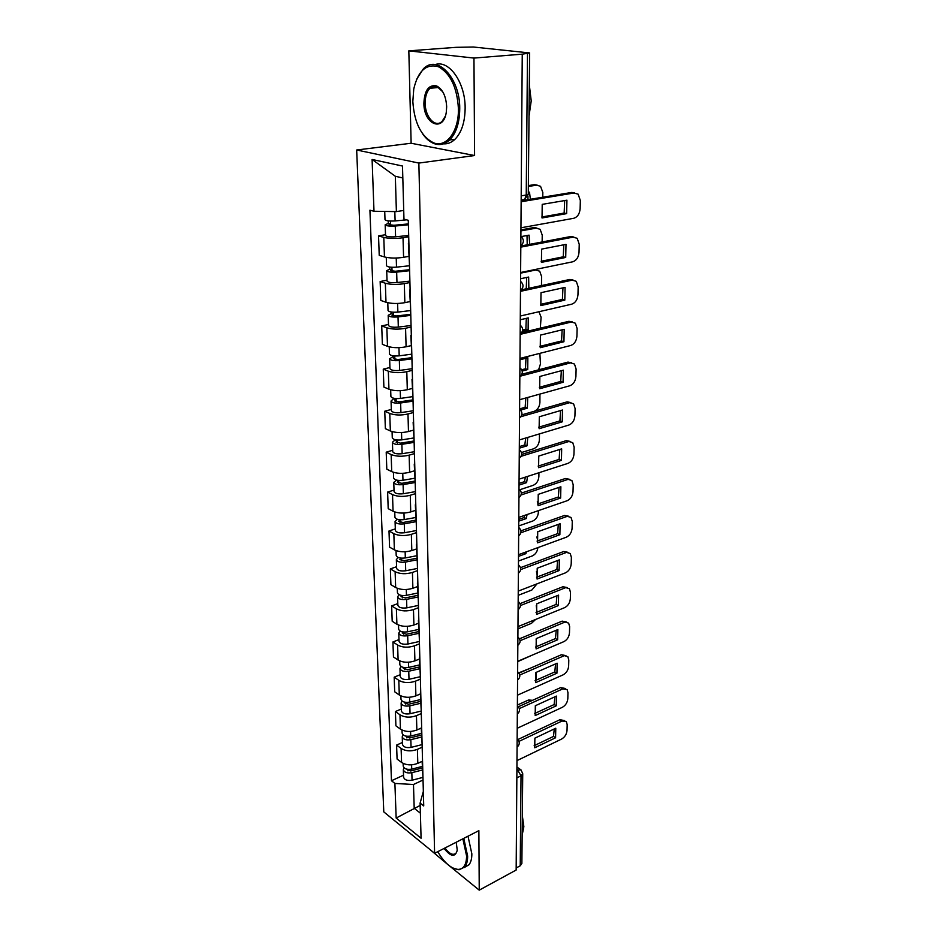 <?xml version="1.0" encoding="UTF-8"?>
<svg xmlns="http://www.w3.org/2000/svg" width="937" height="937" viewBox="0 0 937 937"><rect width="100%" height="100%" fill="white"/><g stroke="black" fill="none" stroke-linecap="round" stroke-linejoin="round"><path stroke-width="1.41" d="M428.713 848.489L447.722 864.464M473.958 58.082L408.825 50.856L411.132 143.244L356.669 150.002L383.783 811.887L434.604 853.291L418.862 163.073L474.579 155.53L473.958 58.082L522.249 54.159L516.158 870.04L479.24 890.15L478.866 830.639L434.604 853.291M408.825 50.856L456.167 47.33L473.419 47.014L529.628 52.941L528.269 194.205L526.231 195.037L527.496 53.362L529.628 52.941M516.849 777.862L521.031 775.801L522.729 773.693L521.874 863.527L520.222 865.788L521.031 775.801L516.919 768.832M516.17 867.978L520.222 865.788M449.491 865.893L479.24 890.15M527.496 53.362L522.249 54.159M408.719 236.745L403.027 237.74C395.754 238.783 389.335 238.666 383.795 237.401L378.536 235.901L379.227 255.356L384.451 256.949C389.968 258.284 396.339 258.401 403.578 257.312L408.743 256.363M408.919 244.229L408.872 242.601M385.505 234.707L378.536 235.901M408.403 243.409L409.446 264.164M409.926 282.517L404.315 283.63C397.147 284.801 390.823 284.661 385.341 283.232L380.153 281.533L380.82 300.461L385.985 302.241C391.432 303.74 397.721 303.881 404.854 302.663L409.949 301.597M410.148 290.962L410.101 289.135M387.016 280.186L380.153 281.533M409.645 290.037L410.664 310.334M411.097 327.036L405.569 328.266C398.494 329.555 392.263 329.402 386.852 327.809L381.722 325.924L382.378 344.347L387.485 346.315C392.861 347.967 399.057 348.131 406.096 346.784L411.109 345.624M411.343 336.395L411.296 334.357M388.492 324.448L381.722 325.924M410.839 335.364L411.847 355.228M412.245 370.361L406.799 371.696C399.818 373.102 393.657 372.938 388.328 371.193L383.256 369.131L383.889 387.063L388.937 389.195C394.243 390.998 400.368 391.174 407.302 389.722L412.245 388.457M412.514 380.574L412.456 378.361M389.933 367.515L383.256 369.131M412.011 379.45L412.994 398.904M413.358 412.538L407.982 413.978C401.106 415.489 395.027 415.314 389.757 413.428L384.756 411.202L385.365 428.666L390.354 430.961C395.59 432.894 401.633 433.093 408.473 431.535L413.358 430.177M413.65 423.559L413.58 421.17M391.326 409.457L384.756 411.202M413.147 422.353L414.119 441.397M414.435 453.613L409.141 455.148C402.348 456.764 396.363 456.565 391.151 454.55L386.208 452.161L386.805 469.179L391.725 471.627C396.913 473.7 402.875 473.899 409.621 472.248L414.435 470.807M414.751 465.396L414.681 462.843M392.697 450.31L386.208 452.161M414.259 464.096L415.208 482.766M415.489 493.623L410.265 495.263C403.566 496.973 397.651 496.751 392.509 494.607L387.613 492.077L388.199 508.662L393.072 511.251C398.19 513.441 404.081 513.663 410.734 511.918L415.478 510.384M415.817 506.132L415.747 503.415M394.02 490.11L387.613 492.077M415.337 504.75L416.262 523.045M416.52 532.614L411.355 534.336C404.761 536.14 398.916 535.905 393.833 533.657L388.996 530.974L389.569 547.138L394.383 549.867C399.443 552.174 405.252 552.408 411.811 550.569L416.508 548.965M416.871 545.803L416.789 542.945M395.309 528.901L388.996 530.974M416.379 544.35L417.305 562.27M417.527 570.633L412.432 572.437C405.908 574.322 400.146 574.076 395.121 571.711L390.342 568.9L390.905 584.665L395.66 587.522C400.649 589.935 406.389 590.181 412.877 588.26L417.504 586.585M417.89 584.454L417.808 581.455M396.574 566.721L390.342 568.9M417.41 582.931L418.312 600.512M418.499 607.691L413.475 609.577C407.045 611.545 401.341 611.287 396.374 608.816L391.654 605.888L392.193 621.254L396.901 624.241C401.844 626.759 407.513 627.017 413.908 625.014L418.476 623.269M418.874 622.121L418.792 619.006M397.803 603.615L391.654 605.888M418.406 620.54L419.296 637.781M419.448 643.848L414.494 645.804C408.145 647.854 402.512 647.584 397.604 645.007L392.931 641.962L393.458 656.954L398.108 660.058C402.992 662.67 408.602 662.951 414.915 660.866L419.425 659.051M419.846 658.852L419.764 655.607M398.998 639.608L392.931 641.962M419.378 657.212L420.244 674.113M420.385 679.138L415.478 681.164C409.211 683.272 403.648 683.003 398.799 680.332L394.184 677.17L394.7 691.811L399.303 695.008C404.128 697.725 409.656 698.006 415.899 695.863L420.35 693.977M420.795 694.668L420.701 691.307M400.169 674.722L394.184 677.17M420.326 692.97L421.181 709.555M421.287 713.572L416.45 715.657C410.265 717.847 404.761 717.555 399.97 714.802L395.402 711.534L395.906 725.824L400.45 729.138C405.229 731.926 410.699 732.219 416.86 730.005L421.252 728.072M421.709 729.618L421.627 726.14M401.317 709.016L395.402 711.534M421.252 727.85L422.095 744.142M422.177 747.187L417.398 749.342C411.284 751.591 405.85 751.298 401.106 748.452L396.585 745.079L397.077 759.04L401.586 762.449C406.307 765.33 411.706 765.623 417.797 763.35L422.177 761.336M422.61 763.714L422.517 760.141M402.43 742.491L396.585 745.079M422.154 761.898L422.985 777.897M402.828 177.971L395.332 176.273L396.386 211.61L403.718 210.438M396.386 211.61L373.992 211.258L372.094 159.466L402.488 166.036L403.964 219.164L408.286 220.3L423.723 805.925L420.104 803.103L421.076 838.24L396.164 818.036L394.899 783.437L413.486 784.503L414.201 808.303L420.385 813.175M373.992 211.258L369.928 210.193L391.467 780.755L394.899 783.437M356.669 150.002L418.862 163.073M411.132 143.244L474.579 155.53M420.174 805.422L396.164 818.036M423.044 780.017L413.486 784.503M420.104 803.103L423.337 791.425M403.519 775.192L391.467 780.755M372.094 159.466L395.332 176.273M541.762 216.997L564.156 213.062L564.671 200.565M521.148 200.776L571.793 192.436L574.639 192.905M566.639 213.624L566.932 200.19L542.218 204.36L542.031 217.97L566.639 213.624L564.156 213.062M520.949 227.796L573.713 218.298C577.497 217.103 579.628 213.905 580.132 208.705L580.331 200.483L578.141 194.17L571.793 192.436M521.148 201.736L574.311 192.952M406.576 219.855L395.109 220.933C389.335 221.261 385.962 220.839 385.002 219.68L384.732 211.434M528.292 192.343L529.499 192.144L530.365 199.253M408.38 223.92L393.891 225.29L389.054 224.681L390.553 224.048L390.46 221.05M542.757 197.215L542.828 192.495L540.567 186.334L536.749 185.139L528.351 186.463M408.403 224.775L395.262 226.028C389.499 226.356 386.138 225.934 385.177 224.751L388.305 223.439L388.223 220.874M408.684 235.492L395.59 236.78C389.839 237.12 386.489 236.674 385.529 235.456L385.177 224.751M527.953 199.651L527.953 195.985M528.351 185.596L534.383 184.648L537.147 185.093M390.588 225.267L390.553 224.048L388.305 223.439M541.117 261.271L563.266 256.808L563.805 244.791M520.808 246.033L570.809 236.511L573.854 237.038M565.714 257.452L565.995 244.37L541.609 249.113L541.422 262.36L565.714 257.452L563.266 256.808M520.621 272.503L572.706 261.798C576.431 260.533 578.539 257.37 579.031 252.287L579.23 244.276L577.204 238.314L570.809 236.511M520.808 247.145L573.28 237.12M540.497 304.384L562.399 299.418L562.961 287.858M521.265 289.931L569.837 279.46L573.093 280.034M564.812 300.133L565.081 287.39L541.012 292.684L540.825 305.579L564.812 300.133L562.399 299.418M520.293 316.027L571.722 304.185C575.4 302.85 577.485 299.711 577.965 294.745L578.164 286.945L576.278 281.323L569.837 279.46M520.48 291.337L572.284 280.14M409.481 265.757L396.503 267.15C390.811 267.513 387.496 267.033 386.536 265.71L386.267 257.382M521.195 236.592L529.065 235.14L529.721 244.346M409.586 269.715L395.309 271.261L390.53 270.57L392.006 269.856L391.924 267.279M542.136 241.98L542.23 235.128L540.145 229.319L536.233 228.124L520.925 230.9M409.621 270.699L396.656 272.105C390.975 272.48 387.66 271.999 386.7 270.652L389.78 269.153L389.722 267.068M409.891 281.112L396.972 282.552C391.315 282.939 388 282.447 387.051 281.065L386.7 270.652M527.215 244.815L527.016 235.515M520.937 229.905L533.891 227.55L536.878 228.054M392.053 271.226L392.006 269.856L389.78 269.153M410.664 310.557L397.874 312.103C392.252 312.501 388.984 311.974 388.035 310.498L387.777 302.733M520.574 278.734L528.655 277.047L528.843 288.291M410.769 314.282L396.679 315.992L391.971 315.207L393.423 314.41L393.353 312.244M541.457 285.574L541.656 276.684L539.712 271.203L535.718 270.02L520.609 273.135M410.793 315.371L398.014 316.917C392.416 317.338 389.136 316.8 388.187 315.3L391.221 313.637L391.174 312.009M411.062 325.502L398.319 327.095C392.744 327.517 389.476 326.954 388.527 325.432L388.187 315.3M521.359 289.838L526.243 288.783L526.664 277.457M535.507 269.446L536.596 269.926M393.47 315.945L393.423 314.41L391.221 313.637M412.83 101.501C414.306 122.876 421.228 136.661 433.573 142.834C446.317 148.046 458.954 131.449 458.416 108.622C457.115 87.399 450.428 73.414 438.34 66.668C426.171 63.482 417.972 70.943 413.756 89.038L412.83 101.501M416.532 79.411L423.383 68.811C437.403 54.018 460.137 78.181 459.739 108.633C459.61 122.7 456.237 133.148 449.643 139.964C444.946 144.345 439.816 145.575 434.264 143.666C429.884 142.037 425.948 138.664 422.423 133.546M423.887 103.234C424.543 90.198 428.795 84.435 436.642 85.935C442.697 89.249 446.035 96.195 446.668 106.783L446.305 112.077C443.541 132.808 423.688 124.492 423.887 103.234M442.721 91.756L437.31 86.801C434.627 85.759 432.168 86.251 429.942 88.301C426.733 91.58 425.14 96.558 425.164 103.234C425.117 117.125 435.459 128.299 442.123 121.306L445.262 116.305M529.323 84.939L531.22 100.88L529.018 116.106M435.19 64.594C449.151 59.581 465.384 82.737 465.139 108.048C464.986 122.079 461.601 132.492 454.972 139.297C451.482 142.6 447.64 144.122 443.482 143.841M437.755 851.674C444.384 862.895 451.201 868.81 458.216 869.419C463.663 869.067 466.462 864.593 466.603 855.985L462.866 838.826M463.768 838.369L467.633 856.055C467.657 860.869 466.708 864.511 464.787 866.983L459.036 869.805L452.958 868.06M456.214 842.234L457.256 850.187C455.23 857.507 450.838 856.922 444.079 848.442M522.331 815.74L523.853 826.68L522.143 835.195M468.008 836.202L471.85 853.853C471.861 858.667 470.913 862.298 468.98 864.769L464.319 867.521M444.97 847.985C449.455 854.029 453.168 855.727 456.108 853.092L457.209 850.562M539.876 346.374L561.544 340.951L562.141 329.812M521.733 332.623L568.9 321.309L572.331 321.918M563.933 341.736L564.203 329.32L540.426 335.118L540.251 347.686L563.933 341.736L561.544 340.951M519.976 358.414L570.762 345.484C574.393 344.102 576.454 340.974 576.934 336.137L577.122 328.524L575.377 323.206L568.9 321.309M520.152 334.368L571.301 322.047M539.29 387.309L560.724 381.441L561.333 370.712M521.886 374.25L567.974 362.092L571.582 362.748M563.078 382.284L563.336 370.174L539.853 376.463L539.689 388.714L563.078 382.284L560.724 381.441M519.672 399.701L569.825 385.763C573.421 384.311 575.447 381.207 575.915 376.475L576.103 369.049L574.475 364.036L567.974 362.092M520.562 376.088L570.352 362.912M538.705 427.202L559.916 420.912L560.56 410.582M521.827 414.857L567.084 401.868L570.832 402.559M562.247 421.826L562.493 410.008L539.302 416.766L539.138 428.701L562.247 421.826L559.916 420.912M519.367 439.933L568.911 425.035C572.46 423.524 574.463 420.444 574.931 415.817L575.107 408.579L573.596 403.835L567.084 401.868M520.937 416.696L569.427 402.746M411.343 354.221L399.197 355.837C393.657 356.283 390.424 355.697 389.487 354.069L389.242 346.854M522.366 331.393L528.128 330.011L528.245 317.901L520.258 319.763M411.905 357.641L398.014 359.515L393.364 358.66L394.793 357.782L394.735 355.99M540.333 328.161L541.094 317.221L538.962 311.728M411.94 358.836L399.338 360.534C393.809 360.979 390.577 360.394 389.64 358.754L392.626 356.938L392.591 355.744M412.198 368.698L399.642 370.431C394.126 370.888 390.905 370.279 389.968 368.616L389.64 358.754M522.659 330.047L525.868 329.274L526.313 318.357M394.852 359.468L394.793 357.782L392.626 356.938M525.868 329.274L528.128 330.011M412.467 396.667L400.486 398.412C395.027 398.893 391.83 398.248 390.893 396.492L390.67 389.792M522.202 371.029L527.73 369.576L527.847 357.758L519.965 359.773M413.018 399.865L399.314 401.879L394.723 400.954L396.14 400.005L396.093 398.576M538.588 369.846L540.438 364.013L539.876 353.343M413.053 401.153L400.626 402.98C395.168 403.472 391.982 402.828 391.045 401.048L393.973 398.307M413.311 410.757L400.919 412.62C395.484 413.112 392.298 412.456 391.373 410.652L391.045 401.048M521.733 369.752L525.505 368.768L525.973 358.239M396.199 401.821L396.14 400.005L393.997 399.08M525.505 368.768L527.73 369.576M413.568 438.001L401.739 439.875C396.351 440.378 393.2 439.699 392.275 437.813L392.064 431.594M520.609 410.09L527.355 408.169L527.718 397.464M413.861 441.022L400.591 443.131L396.058 442.135L397.44 441.128L397.405 440.05M534.395 411.249C537.721 409.656 539.548 406.717 539.911 402.43L539.935 394.067M414.142 442.369L401.879 444.325C396.503 444.841 393.353 444.15 392.427 442.241L395.309 439.758M414.388 451.728L402.16 453.707C396.796 454.234 393.657 453.531 392.732 451.599L392.427 442.241M519.602 408.883L525.153 407.314L525.821 397.991M397.499 443.072L397.44 441.128L395.32 440.144M525.153 407.314L527.355 408.169M538.143 466.111L559.131 459.411L559.787 449.455M521.628 454.457L566.206 440.659L570.094 441.386M561.439 460.383L561.673 448.87L538.763 456.05L538.599 467.692L561.439 460.383L559.131 459.411M519.075 479.158L568.021 463.346C571.523 461.777 573.514 458.732 573.959 454.211L574.147 447.136L572.741 442.651L566.206 440.659M521.066 456.331L568.525 441.596M414.634 478.268L402.969 480.248C397.651 480.798 394.536 480.06 393.622 478.057L393.423 472.307M519.309 448.191L526.981 445.848L527.765 437.403M414.704 481.126L401.821 483.328L397.347 482.262L398.682 480.435M521.452 452.536L533.563 448.8C537.042 447.3 538.986 444.349 539.384 439.933L539.466 433.89M415.056 482.543L403.097 484.593C397.792 485.132 394.676 484.394 393.763 482.379L396.62 480.119M415.442 491.632L403.378 493.729C398.084 494.291 394.981 493.541 394.067 491.492L393.763 482.379M519.321 446.598L524.802 444.934L525.716 438.024M398.775 483.269L398.705 481.196L396.62 480.142M524.802 444.934L526.981 445.848M537.604 504.059L558.37 496.985L559.049 487.381M521.323 493.108L565.362 478.514L569.356 479.264M560.642 498.015L560.876 486.772L538.236 494.361L538.072 505.722L560.642 498.015L558.37 496.985M518.793 517.4L567.154 500.721C570.621 499.105 572.577 496.083 573.022 491.656L573.198 484.769L571.886 480.517L565.362 478.514M521.031 495.005L567.646 479.51M415.665 517.505L404.163 519.602C398.916 520.176 395.836 519.391 394.922 517.271L394.746 511.965M519.028 485.108L526.606 482.625L527.543 476.418M415.747 520.164L403.027 522.495L398.6 521.37L399.935 519.789M519.836 489.735L533.13 485.354C536.561 483.808 538.482 480.868 538.88 476.546L538.927 472.74M415.782 521.722L404.292 523.83C399.045 524.404 395.976 523.619 395.063 521.487L397.358 519.309M416.461 530.529L404.561 532.743C399.338 533.317 396.269 532.532 395.367 530.365L395.063 521.487M519.039 483.422L524.462 481.665L525.341 477.132M400.017 522.424L399.947 520.234L398.893 519.672M524.462 481.665L526.606 482.625M537.065 541.094L557.62 533.657L558.311 524.392M520.949 530.834L564.531 515.455L568.63 516.228M559.869 534.734L560.092 523.76L537.721 531.747L537.569 542.828L559.869 534.734L557.62 533.657M518.512 554.704L566.299 537.217C569.731 535.542 571.664 532.544 572.109 528.222L572.273 521.487L571.055 517.458L564.531 515.455M520.902 532.743L566.78 516.51M416.684 555.758L405.323 557.948C400.146 558.546 397.101 557.738 396.199 555.5L396.035 550.628M518.758 521.148L526.254 518.559L527.086 514.542M416.754 558.241L404.198 560.677L399.83 559.494L401.153 558.159M518.723 525.938L532.696 521.054C536.093 519.461 537.99 516.545 538.377 512.316L538.4 510.63M538.26 503.837L537.288 501.857M416.789 559.869L405.452 562.071C400.275 562.668 397.241 561.849 396.339 559.612L398.202 557.503M417.469 568.443L405.709 570.762C400.556 571.371 397.522 570.539 396.62 568.279L396.339 559.612M518.77 519.391L524.134 517.529L524.685 515.362M401.223 560.595L400.849 558.124M524.134 517.529L526.254 518.559M536.55 577.239L556.894 569.45L557.597 560.525M520.503 567.67L563.711 551.518L567.916 552.315M559.108 570.574L559.33 559.869L537.217 568.22L537.065 579.043L559.108 570.574L556.894 569.45M518.243 591.106L565.468 572.847C568.864 571.125 570.774 568.15 571.207 563.922L571.371 557.351L570.235 553.521L563.711 551.518M520.679 569.591L565.948 552.619M417.668 593.051L406.459 595.346C401.341 595.967 398.342 595.112 397.44 592.781L397.288 588.307M518.501 556.367L525.903 553.65L526.383 551.823M518.466 561.04L532.275 555.934C535.507 554.399 537.37 551.624 537.885 547.618M537.99 540.766L536.76 537.018M417.738 595.358L405.346 597.9L401.024 596.67L402.067 595.534M417.785 597.056L406.576 599.364C401.469 599.996 398.471 599.13 397.581 596.787L399.139 594.737M418.441 605.419L406.834 607.844C401.739 608.476 398.752 607.609 397.862 605.243L397.581 596.787M524.029 552.689L525.903 553.65M536.046 612.529L556.18 604.412L556.906 595.803M520.012 603.651L562.926 586.738L567.201 587.558M558.37 605.583L558.593 595.124L536.725 603.826L536.585 614.391L558.37 605.583L556.18 604.412M517.974 626.63L564.66 607.633C568.009 605.876 569.907 602.924 570.328 598.79L570.492 592.371L569.427 588.729L562.926 586.738M520.41 605.56L565.128 587.886M418.64 629.43L407.56 631.819C402.512 632.463 399.549 631.573 398.658 629.149L398.518 625.061M518.208 595.335L531.865 590.017L537.042 583.833M537.487 576.876L536.444 571.593M418.698 631.573L406.459 634.22L402.196 632.932L402.851 631.96M418.745 633.342L407.677 635.743C402.641 636.387 399.677 635.497 398.787 633.061L400.099 631.069M419.389 641.494L407.935 644.012C402.91 644.668 399.947 643.766 399.057 641.306L398.787 633.061M535.554 646.987L555.489 638.566L556.215 630.25M519.496 638.8L562.153 621.137L566.545 621.969M557.644 639.784L557.866 629.559L536.245 638.601L536.105 648.919L557.644 639.784L555.489 638.566M517.716 661.311L563.875 641.634C567.19 639.83 569.052 636.902 569.473 632.85L569.637 626.572L568.642 623.117L562.153 621.137M520.094 640.709L564.32 622.332M419.577 664.93L408.637 667.402C403.66 668.081 400.72 667.156 399.841 664.638L399.712 660.913M517.962 628.856L531.466 623.339L535.601 619.462M536.995 612.142L536.257 605.583M419.635 666.91L407.548 669.65L403.332 668.315L403.73 667.495M419.682 668.749L408.755 671.232C403.777 671.899 400.849 670.974 399.97 668.444L401.095 666.5M420.315 676.701L409 679.302C404.034 679.981 401.118 679.044 400.228 676.491L399.97 668.444M535.074 680.649L554.809 671.934L555.547 663.911M518.946 673.153L561.392 654.752L565.925 655.607M556.941 673.199L557.152 663.209L535.777 672.555L535.648 682.628L556.941 673.199L554.809 671.934M517.458 695.184L563.102 674.851C566.381 673.012 568.22 670.107 568.642 666.137L568.794 659.999L567.869 656.72L561.392 654.752M519.742 675.038L563.535 655.994M420.502 699.576L409.692 702.129C404.772 702.82 401.868 701.872 400.989 699.26L400.884 695.898M517.716 661.627L532.731 654.904M536.514 646.577L536.128 639.011M420.549 701.403L408.614 704.237L404.444 702.855L404.679 702.188M420.596 703.3L409.809 705.866C404.889 706.557 401.996 705.608 401.118 702.984L402.09 701.099M421.228 711.066L410.043 713.736C405.147 714.439 402.254 713.479 401.376 710.843L401.118 702.984M534.605 713.549L554.142 704.542L554.891 696.8M518.384 706.732L560.654 687.606L565.316 688.472M556.25 705.842L556.461 696.086L535.32 705.737L535.191 715.575L556.25 705.842L554.142 704.542M517.212 728.272L562.341 707.318C565.585 705.444 567.412 702.563 567.822 698.674L567.974 692.677L567.108 689.55L562.774 688.882L560.654 687.606M519.367 708.583L562.774 688.882M421.392 733.402L410.722 736.037C405.862 736.751 402.992 735.768 402.114 733.074L402.02 730.052M535.999 680.239L536.069 672.426M421.439 735.088L409.645 737.993L405.651 736.072M421.486 737.044L410.828 739.68C405.979 740.394 403.109 739.41 402.242 736.716L403.086 734.866M422.107 744.61L411.062 747.375C406.225 748.089 403.367 747.094 402.5 744.376L402.242 736.716M518.735 672.883L530.705 668.058M534.149 745.7L553.498 736.423L554.259 728.951M517.81 739.562L559.928 719.721L564.706 720.612M555.582 737.77L555.782 728.225L534.875 738.157L534.746 747.773L555.582 737.77L553.498 736.423M516.978 760.61L561.603 739.059C564.812 737.15 566.616 734.292 567.026 730.473L567.178 724.617L566.358 721.642L562.024 721.033L559.928 719.721M518.981 741.378L562.024 721.033M422.271 766.443L411.73 769.136C406.916 769.874 404.081 768.855 403.215 766.091L403.133 763.397M535.109 713.315L535.695 705.561M422.306 767.977L410.664 770.975L406.635 769.16M422.364 769.991L411.835 772.697C407.033 773.435 404.198 772.416 403.343 769.652L404.081 767.848M422.786 777.429L412.057 780.216C407.279 780.954 404.444 779.924 403.589 777.136L403.343 769.652M517.388 705.034L528.527 700.009L532.544 700.326M517.072 747.023L517.107 742.772M517.329 713.877L517.353 709.52M517.575 679.922L517.611 675.472M517.833 645.16L517.868 640.592M518.102 609.542L518.138 604.869M518.372 573.046L518.407 568.244M518.653 535.624L518.688 530.705M518.934 497.254L518.981 492.218M519.227 457.9L519.274 452.723M519.531 417.515L519.578 412.21M519.848 376.053L519.883 370.607M520.164 333.49L520.199 327.903M520.492 289.779L520.527 284.028M520.82 244.862L520.867 238.947M516.908 769.945L521.031 769.909L522.729 773.693M417.797 763.35L417.398 749.342M416.86 730.005L416.45 715.657M415.899 695.863L415.478 681.164M414.915 660.866L414.494 645.804M413.908 625.014L413.475 609.577M412.877 588.26L412.432 572.437M411.811 550.569L411.355 534.336M410.734 511.918L410.265 495.263M409.621 472.248L409.141 455.148M408.473 431.535L407.982 413.978M407.302 389.722L406.799 371.696M406.096 346.784L405.569 328.266M404.854 302.663L404.315 283.63M403.578 257.312L403.027 237.74M400.45 729.138L399.97 714.802M399.303 695.008L398.799 680.332M398.108 660.058L397.604 645.007M396.901 624.241L396.374 608.816M395.66 587.522L395.121 571.711M394.383 549.867L393.833 533.657M393.072 511.251L392.509 494.607M391.725 471.627L391.151 454.55M390.354 430.961L389.757 413.428M388.937 389.195L388.328 371.193M387.485 346.315L386.852 327.809M385.985 302.241L385.341 283.232M384.451 256.949L383.795 237.401M401.586 762.449L401.106 748.452M519.59 409.223L519.602 409.235C522.752 412.175 522.729 415.103 519.531 418.019M519.297 449.619L519.367 449.701C522.413 452.606 522.366 455.487 519.227 458.334M519.004 488.985L519.133 489.126C522.073 492.019 522.014 494.853 518.934 497.629M518.711 527.379L518.899 527.566C521.757 530.436 521.675 533.223 518.653 535.941M518.43 564.812L518.665 565.058C521.44 567.892 521.335 570.645 518.372 573.315M518.161 601.331L518.43 601.613C521.124 604.435 521.019 607.153 518.102 609.776M517.892 636.973L518.196 637.289C520.82 640.1 520.703 642.782 517.833 645.347M517.634 671.759L517.974 672.11C520.527 674.898 520.398 677.556 517.575 680.086M517.388 705.725L517.751 706.1C520.246 708.876 520.094 711.511 517.318 713.994M517.142 738.895L517.529 739.305C519.953 742.057 519.812 744.669 517.072 747.129M523.736 199.616L522.296 200.155L524.661 199.464L526.231 195.037L521.183 195.845M395.109 220.933L394.817 211.586M395.59 236.78L395.262 226.028M534.383 184.648L536.749 185.139M396.503 267.15L396.234 258.038M396.972 282.552L396.656 272.105M533.891 227.55L536.233 228.124M397.874 312.103L397.604 303.471M398.319 327.095L398.014 316.917M534.441 269.657L535.718 270.02M399.197 355.837L398.951 347.674M399.642 370.431L399.338 360.534M400.486 398.412L400.251 390.682M400.919 412.62L400.626 402.98M401.739 439.875L401.516 432.554M402.16 453.707L401.879 444.325M402.969 480.248L402.758 473.337M403.378 493.729L403.097 484.593M404.163 519.602L403.964 513.066M404.561 532.743L404.292 523.83M405.323 557.948L405.135 551.788M405.709 570.762L405.452 562.071M406.459 595.346L406.283 589.525M402.406 597.829L402.336 595.557M406.834 607.844L406.576 599.364M407.56 631.819L407.396 626.326M403.566 634.138L403.496 632.042M407.935 644.012L407.677 635.743M408.637 667.402L408.485 662.236M404.679 669.568L404.62 667.636M409 679.302L408.755 671.232M409.692 702.129L409.551 697.269M405.78 704.144L405.721 702.363M410.043 713.736L409.809 705.866M410.722 736.037L410.582 731.457M406.857 737.911L406.799 736.271M411.062 747.375L410.828 739.68M411.73 769.136L411.589 764.85M407.9 770.882L407.853 769.382M412.057 780.216L411.835 772.697M528.527 700.009L530.506 701.251M520.82 245.728C524.193 242.601 524.216 239.485 520.89 236.382M520.48 290.54C523.806 287.483 523.83 284.415 520.55 281.358M520.152 334.169C523.443 331.148 523.467 328.137 520.222 325.127M519.836 376.639C523.08 373.676 523.104 370.712 519.906 367.737M521.159 200.038L524.661 199.464L528.269 194.205M516.931 767.075L519.965 769.172M433.573 142.834L434.264 143.666M437.31 86.801L436.642 85.935M429.942 88.301L438.586 87.469M454.972 139.297L449.643 139.964M458.216 869.419L459.036 869.805M468.98 864.769L464.787 866.983"/></g></svg>
